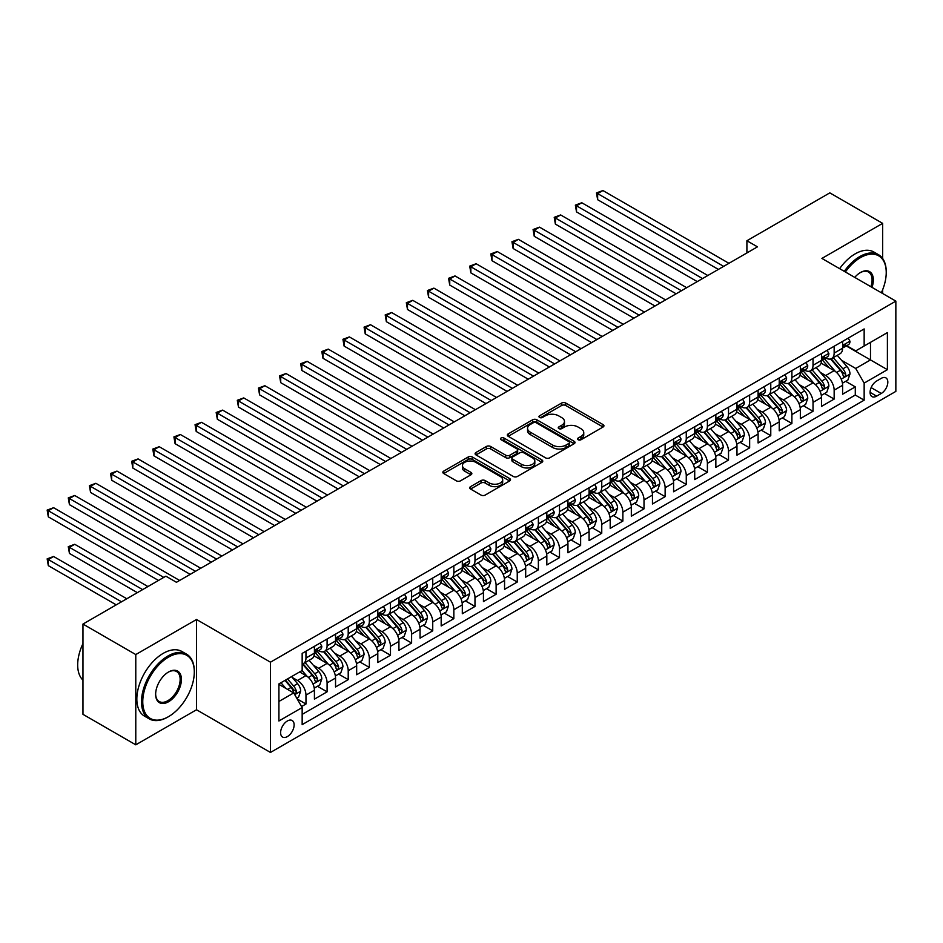 <?xml version="1.0" encoding="UTF-8"?>
<svg xmlns="http://www.w3.org/2000/svg" width="943" height="943" viewBox="0 0 943 943"><rect width="100%" height="100%" fill="white"/><g stroke="black" fill="none" stroke-linecap="round" stroke-linejoin="round"><path stroke-width="1.41" d="M578.153 439.733A2.051 1.191 0 0 0 581.053 439.733L603.084 427.002A2.935 1.697 0 0 0 603.944 425.812A2.935 1.697 0 0 0 603.084 424.609L565.753 403.062A2.935 1.697 0 0 0 561.615 403.062L539.573 415.78A2.051 1.191 0 0 0 538.972 416.617A2.051 1.191 0 0 0 539.573 417.454A2.051 1.191 0 0 0 542.484 417.454L545.325 415.816A9.383 5.422 0 0 1 558.598 415.816L561.71 417.608A9.383 5.422 0 0 1 564.468 421.438A9.383 5.422 0 0 1 561.71 425.269L558.857 426.92A2.051 1.191 0 0 0 558.256 427.757A2.051 1.191 0 0 0 558.857 428.594A2.051 1.191 0 0 0 561.769 428.594L564.621 426.943A9.383 5.422 0 0 1 577.894 426.943L581.006 428.747A9.383 5.422 0 0 1 583.752 432.578A9.383 5.422 0 0 1 581.006 436.409L578.153 438.047A2.051 1.191 0 0 0 577.552 438.896A2.051 1.191 0 0 0 578.153 439.733L578.153 438.047M287.367 736.589A9.56 5.517 120 0 0 293.615 728.173A9.56 5.517 120 0 0 292.153 720.511A9.56 5.517 120 0 0 287.367 720.982A9.56 5.517 120 0 0 281.12 729.41A9.56 5.517 120 0 0 282.594 737.061A9.56 5.517 120 0 0 287.367 736.589M470.569 486.635A2.935 1.697 0 0 0 469.708 487.826A2.935 1.697 0 0 0 470.569 489.028L481.036 495.075A2.935 1.697 0 0 0 485.185 495.075L509.656 480.942A2.935 1.697 0 0 0 510.517 479.751A2.935 1.697 0 0 0 509.656 478.549L472.337 457.001A2.935 1.697 0 0 0 468.188 457.001L443.717 471.123A2.935 1.697 0 0 0 442.856 472.325A2.935 1.697 0 0 0 443.717 473.527L456.365 480.824A2.935 1.697 0 0 0 460.514 480.824L470.981 474.777A2.935 1.697 0 0 0 471.842 473.586A2.935 1.697 0 0 0 470.981 472.384L464.71 468.765A7.85 4.526 0 0 1 462.412 465.559A7.85 4.526 0 0 1 467.256 461.375A7.85 4.526 0 0 1 475.802 462.353L500.379 476.545A7.85 4.526 0 0 1 502.678 479.751A7.85 4.526 0 0 1 497.833 483.936A7.85 4.526 0 0 1 489.287 482.946L485.185 480.588A2.935 1.697 0 0 0 481.036 480.588L470.569 486.635L470.569 489.028M196.521 619.492L135.78 654.56L82.96 624.066L82.96 714.334L135.78 744.829L196.521 709.761L270.464 752.455L270.464 662.186L196.521 619.492L196.521 709.761M882.648 258.512L882.648 223.361L821.907 258.429L895.85 301.123L270.464 662.186M882.648 223.361L829.828 192.867L746.903 240.748L746.903 252.948M82.96 624.066L165.885 576.185L176.447 582.291L757.465 246.842L746.903 240.748M545.537 457.838A2.935 1.697 0 0 0 549.686 457.838L574.157 443.705A2.935 1.697 0 0 0 575.018 442.515A2.935 1.697 0 0 0 574.157 441.312L536.826 419.765A2.935 1.697 0 0 0 532.677 419.765L508.206 433.886A2.935 1.697 0 0 0 507.346 435.088A2.935 1.697 0 0 0 508.206 436.291L545.537 457.838M501.876 440.169A2.051 1.191 0 0 1 503.963 440.464L503.963 438.024L541.907 459.936A2.935 1.697 0 0 1 542.767 461.127A2.935 1.697 0 0 1 541.907 462.329L517.436 476.451A2.935 1.697 0 0 1 513.287 476.451L475.956 454.903L475.956 452.51A2.935 1.697 0 0 0 475.107 453.713A2.935 1.697 0 0 0 475.956 454.903M475.956 452.51L486.435 446.463A2.935 1.697 0 0 1 490.584 446.463L505.719 455.198A2.935 1.697 0 0 0 509.868 455.198L516.811 451.19A2.935 1.697 0 0 0 517.672 450A2.935 1.697 0 0 0 516.811 448.797L501.051 439.697A2.051 1.191 0 0 1 500.45 438.86A2.051 1.191 0 0 1 501.723 437.764A2.051 1.191 0 0 1 503.963 438.024M301.583 706.555L305.968 704.02L297.198 698.963M292.212 677.416L297.517 680.481A11.953 6.896 60 0 1 305.968 695.121L314.42 690.241L314.42 699.14L327.091 691.832L317.485 686.28M313.335 665.216L318.64 668.281A11.953 6.896 60 0 1 327.091 682.921L335.543 678.041L335.543 686.952L348.215 679.632L338.608 674.08M334.459 653.028L339.763 656.08A11.953 6.896 60 0 1 348.215 670.721L356.666 665.841L356.666 674.752L369.35 667.432L359.731 661.88M355.594 640.827L360.898 643.892A11.953 6.896 60 0 1 369.35 658.52L377.801 653.64L377.801 662.552L390.473 655.232L380.866 649.68M376.717 628.627L382.021 631.692A11.953 6.896 60 0 1 390.473 646.332L398.924 641.452L398.924 650.352L411.608 643.032L401.989 637.48M397.852 616.427L403.156 619.492A11.953 6.896 60 0 1 411.608 634.132L420.059 629.252L420.059 638.152L432.731 630.832L423.112 625.292M418.975 604.227L424.279 607.292A11.953 6.896 60 0 1 432.731 621.932L441.183 617.052L441.183 625.952L453.854 618.643L444.247 613.091M440.098 592.039L445.402 595.092A11.953 6.896 60 0 1 453.854 609.732L462.306 604.852L462.306 613.763L474.989 606.443L465.37 600.891M461.233 579.839L466.537 582.904A11.953 6.896 60 0 1 474.989 597.532L483.441 592.652L483.441 601.563L496.112 594.243L486.505 588.691M482.356 567.639L487.661 570.704A11.953 6.896 60 0 1 496.112 585.332L504.564 580.464L504.564 589.363L517.247 582.043L507.629 576.491M503.491 555.439L508.796 558.504A11.953 6.896 60 0 1 517.247 573.144L525.687 568.264L525.687 577.163L538.37 569.843L528.752 564.291M524.614 543.239L529.919 546.303A11.953 6.896 60 0 1 538.37 560.944L546.822 556.064L546.822 564.963L559.494 557.643L549.887 552.103M545.738 531.039L551.042 534.103A11.953 6.896 60 0 1 559.494 548.743L567.945 543.863L567.945 552.775L580.629 545.455L571.01 539.903M566.873 518.85L572.177 521.903A11.953 6.896 60 0 1 580.629 536.543L589.08 531.663L589.08 540.575L601.752 533.255L592.133 527.703M587.996 506.65L593.3 509.715A11.953 6.896 60 0 1 601.752 524.343L610.204 519.463L610.204 528.375L622.875 521.055L613.268 515.503M609.119 494.45L614.423 497.515A11.953 6.896 60 0 1 622.875 512.155L631.327 507.275L631.327 516.175L644.01 508.855L634.391 503.303M630.254 482.25L635.558 485.315A11.953 6.896 60 0 1 644.01 499.955L652.462 495.075L652.462 503.975L665.133 496.655L655.526 491.103M651.377 470.05L656.682 473.115A11.953 6.896 60 0 1 665.133 487.755L673.585 482.875L673.585 491.774L686.268 484.466L676.65 478.914M672.512 457.85L677.817 460.915A11.953 6.896 60 0 1 686.268 475.555L694.72 470.675L694.72 479.586L707.391 472.266L697.773 466.714M693.635 445.662L698.94 448.715A11.953 6.896 60 0 1 707.391 463.355L715.843 458.475L715.843 467.386L728.515 460.066L718.908 454.514M714.759 433.462L720.063 436.526A11.953 6.896 60 0 1 728.515 451.155L736.966 446.287L736.966 455.186L749.65 447.866L740.031 442.314M735.894 421.262L741.198 424.326A11.953 6.896 60 0 1 749.65 438.966L758.101 434.086L758.101 442.986L770.773 435.666L761.166 430.114M757.017 409.062L762.321 412.126A11.953 6.896 60 0 1 770.773 426.766L779.224 421.886L779.224 430.786L791.896 423.466L782.289 417.926M778.152 396.862L783.456 399.926A11.953 6.896 60 0 1 791.896 414.566L800.348 409.686L800.348 418.586L813.031 411.278L803.412 405.726M799.275 384.673L804.579 387.726A11.953 6.896 60 0 1 813.031 402.366L821.483 397.486L821.483 406.398L834.154 399.078L834.154 390.166A11.953 6.896 -120 0 0 825.703 375.538L820.398 372.473M824.547 393.526L834.154 399.078M314.42 690.241A11.953 6.896 -120 0 0 305.968 675.601L299.626 671.946M335.543 678.041A11.953 6.896 -120 0 0 327.091 663.4L314.031 655.856M356.666 665.841A11.953 6.896 -120 0 0 348.215 651.212L335.154 643.668M377.801 653.64A11.953 6.896 -120 0 0 369.35 639.012L356.277 631.468M398.924 641.452A11.953 6.896 -120 0 0 390.473 626.812L377.412 619.268M420.059 629.252A11.953 6.896 -120 0 0 411.608 614.612L398.535 607.068M441.183 617.052A11.953 6.896 -120 0 0 432.731 602.412L419.67 594.868M462.306 604.852A11.953 6.896 -120 0 0 453.854 590.212L440.794 582.668M483.441 592.652A11.953 6.896 -120 0 0 474.989 578.024L461.917 570.48M504.564 580.464A11.953 6.896 -120 0 0 496.112 565.824L483.052 558.28M525.687 568.264A11.953 6.896 -120 0 0 517.247 553.624L504.175 546.08M546.822 556.064A11.953 6.896 -120 0 0 538.37 541.423L525.298 533.879M567.945 543.863A11.953 6.896 -120 0 0 559.494 529.223L546.433 521.679M589.08 531.663A11.953 6.896 -120 0 0 580.629 517.023L567.556 509.491M610.204 519.463A11.953 6.896 -120 0 0 601.752 504.835L588.691 497.291M631.327 507.275A11.953 6.896 -120 0 0 622.875 492.635L609.815 485.091M652.462 495.075A11.953 6.896 -120 0 0 644.01 480.435L630.938 472.891M673.585 482.875A11.953 6.896 -120 0 0 665.133 468.235L652.073 460.691M694.72 470.675A11.953 6.896 -120 0 0 686.268 456.035L673.196 448.491M715.843 458.475A11.953 6.896 -120 0 0 707.391 443.847L694.319 436.303M736.966 446.287A11.953 6.896 -120 0 0 728.515 431.646L715.454 424.102M758.101 434.086A11.953 6.896 -120 0 0 749.65 419.446L736.577 411.902M779.224 421.886A11.953 6.896 -120 0 0 770.773 407.246L757.712 399.702M800.348 409.686A11.953 6.896 -120 0 0 791.896 395.046L778.835 387.502M821.483 397.486A11.953 6.896 -120 0 0 813.031 382.846L799.959 375.302M881.269 378.343L876.625 381.019A9.265 5.352 120 0 0 870.578 389.188A9.265 5.352 120 0 0 871.992 396.602A9.265 5.352 120 0 0 876.625 396.143L881.269 393.467A9.265 5.352 120 0 0 887.328 385.298A9.265 5.352 120 0 0 885.901 377.884A9.265 5.352 120 0 0 881.269 378.343M270.464 752.455L895.85 391.392L895.85 301.123M278.916 701.462L293.709 692.928L302.161 707.556L302.161 724.637L864.153 400.174L864.153 383.094L855.702 368.454L841.533 360.273M302.161 707.556L278.916 720.982L278.916 683.899L302.161 670.485L302.161 653.405L864.153 328.93L864.153 346.01L887.398 332.596L887.398 369.68L864.153 383.094M318.534 650.658L318.64 650.717A11.953 6.896 60 0 0 324.616 651.307L333.068 646.426A11.953 6.896 -120 0 0 335.543 640.957L335.543 634.132M339.657 638.458L339.763 638.517A11.953 6.896 60 0 0 345.739 639.118L354.191 634.238A11.953 6.896 -120 0 0 356.666 628.757L356.666 621.932M360.78 626.258L360.898 626.317A11.953 6.896 60 0 0 366.874 626.918L375.326 622.038A11.953 6.896 -120 0 0 377.801 616.569L377.801 609.732M381.915 614.058L382.021 614.129A11.953 6.896 60 0 0 387.997 614.718L396.449 609.838A11.953 6.896 -120 0 0 398.924 604.369L398.924 597.532M403.038 601.858L403.156 601.929A11.953 6.896 60 0 0 409.132 602.518L417.584 597.638A11.953 6.896 -120 0 0 420.059 592.169L420.059 585.332M424.173 589.67L424.279 589.729A11.953 6.896 60 0 0 430.256 590.318L438.707 585.438A11.953 6.896 -120 0 0 441.183 579.969L441.183 573.144M445.296 577.47L445.402 577.529A11.953 6.896 60 0 0 451.379 578.118L459.83 573.238A11.953 6.896 -120 0 0 462.306 567.769L462.306 560.944M466.42 565.27L466.537 565.328A11.953 6.896 60 0 0 472.514 565.93L480.965 561.05A11.953 6.896 -120 0 0 483.441 555.568L483.441 548.743M487.555 553.069L487.661 553.14A11.953 6.896 60 0 0 493.637 553.73L502.089 548.85A11.953 6.896 -120 0 0 504.564 543.38L504.564 536.543M508.678 540.869L508.796 540.94A11.953 6.896 60 0 0 514.772 541.53L523.212 536.65A11.953 6.896 -120 0 0 525.687 531.18L525.687 524.343M529.813 528.669L529.919 528.74A11.953 6.896 60 0 0 535.895 529.329L544.347 524.449A11.953 6.896 -120 0 0 546.822 518.98L546.822 512.143M550.936 516.481L551.042 516.54A11.953 6.896 60 0 0 557.018 517.129L565.47 512.249A11.953 6.896 -120 0 0 567.945 506.78L567.945 499.955M572.059 504.281L572.177 504.34A11.953 6.896 60 0 0 578.153 504.929L586.605 500.061A11.953 6.896 -120 0 0 589.08 494.58L589.08 487.755M593.194 492.081L593.3 492.14A11.953 6.896 60 0 0 599.276 492.741L607.728 487.861A11.953 6.896 -120 0 0 610.204 482.392L610.204 475.555M614.317 479.881L614.423 479.952A11.953 6.896 60 0 0 620.4 480.541L628.851 475.661A11.953 6.896 -120 0 0 631.327 470.192L631.327 463.355M635.441 467.681L635.558 467.752A11.953 6.896 60 0 0 641.535 468.341L649.986 463.461A11.953 6.896 -120 0 0 652.462 457.992L652.462 451.155M656.576 455.493L656.682 455.552A11.953 6.896 60 0 0 662.658 456.141L671.11 451.261A11.953 6.896 -120 0 0 673.585 445.791L673.585 438.966M677.699 443.293L677.817 443.351A11.953 6.896 60 0 0 683.793 443.941L692.245 439.061A11.953 6.896 -120 0 0 694.72 433.591L694.72 426.766M698.834 431.092L698.94 431.151A11.953 6.896 60 0 0 704.916 431.753L713.368 426.873A11.953 6.896 -120 0 0 715.843 421.391L715.843 414.566M719.957 418.892L720.063 418.951A11.953 6.896 60 0 0 726.039 419.552L734.491 414.672A11.953 6.896 -120 0 0 736.966 409.203L736.966 402.366M741.08 406.692L741.198 406.763A11.953 6.896 60 0 0 747.174 407.352L755.626 402.472A11.953 6.896 -120 0 0 758.101 397.003L758.101 390.166M762.215 394.492L762.321 394.563A11.953 6.896 60 0 0 768.297 395.152L776.749 390.272A11.953 6.896 -120 0 0 779.224 384.803L779.224 377.966M783.338 382.304L783.456 382.363A11.953 6.896 60 0 0 789.421 382.952L797.872 378.072A11.953 6.896 -120 0 0 800.348 372.603L800.348 365.778M804.473 370.104L804.579 370.163A11.953 6.896 60 0 0 810.556 370.752L819.007 365.872A11.953 6.896 -120 0 0 821.483 360.403L821.483 353.578M302.161 714.393L855.289 395.046L855.289 386.878L842.606 394.198L842.606 385.286A11.953 6.896 -120 0 0 834.154 370.658L821.094 363.114M825.596 357.904L825.703 357.963A11.953 6.896 -120 0 0 831.679 358.564A11.953 6.896 -120 0 0 834.154 353.083L834.154 346.258M831.679 358.564L840.13 353.684A11.953 6.896 -120 0 0 842.606 348.203L842.606 341.378M305.968 651.2L305.968 658.037A11.953 6.896 60 0 1 303.493 663.507A11.953 6.896 60 0 1 302.161 663.99M303.493 663.507L311.944 658.627A11.953 6.896 -120 0 0 314.42 653.157L314.42 646.332M327.091 639.012L327.091 645.837A11.953 6.896 60 0 1 324.616 651.307M348.215 626.812L348.215 633.637A11.953 6.896 60 0 1 345.739 639.118M369.35 614.612L369.35 621.449A11.953 6.896 60 0 1 366.874 626.918M390.473 602.412L390.473 609.249A11.953 6.896 60 0 1 387.997 614.718M411.608 590.212L411.608 597.049A11.953 6.896 60 0 1 409.132 602.518M432.731 578.024L432.731 584.849A11.953 6.896 60 0 1 430.256 590.318M453.854 565.824L453.854 572.649A11.953 6.896 60 0 1 451.379 578.118M474.989 553.624L474.989 560.448A11.953 6.896 60 0 1 472.514 565.93M496.112 541.423L496.112 548.26A11.953 6.896 60 0 1 493.637 553.73M517.247 529.223L517.247 536.06A11.953 6.896 60 0 1 514.772 541.53M538.37 517.023L538.37 523.86A11.953 6.896 60 0 1 535.895 529.329M559.494 504.835L559.494 511.66A11.953 6.896 60 0 1 557.018 517.129M580.629 492.635L580.629 499.46A11.953 6.896 60 0 1 578.153 504.929M601.752 480.435L601.752 487.26A11.953 6.896 60 0 1 599.276 492.741M622.875 468.235L622.875 475.072A11.953 6.896 60 0 1 620.4 480.541M644.01 456.035L644.01 462.872A11.953 6.896 60 0 1 641.535 468.341M665.133 443.835L665.133 450.671A11.953 6.896 60 0 1 662.658 456.141M686.268 431.646L686.268 438.471A11.953 6.896 60 0 1 683.793 443.941M707.391 419.446L707.391 426.271A11.953 6.896 60 0 1 704.916 431.753M728.515 407.246L728.515 414.083A11.953 6.896 60 0 1 726.039 419.552M749.65 395.046L749.65 401.883A11.953 6.896 60 0 1 747.174 407.352M770.773 382.846L770.773 389.683A11.953 6.896 60 0 1 768.297 395.152M791.896 370.658L791.896 377.483A11.953 6.896 60 0 1 789.421 382.952M813.031 358.458L813.031 365.283A11.953 6.896 60 0 1 810.556 370.752M813.031 402.366L813.031 411.278M791.896 414.566L791.896 423.466M770.773 426.766L770.773 435.666M749.65 438.966L749.65 447.866M728.515 451.155L728.515 460.066M707.391 463.355L707.391 472.266M686.268 475.555L686.268 484.466M665.133 487.755L665.133 496.655M644.01 499.955L644.01 508.855M622.875 512.155L622.875 521.055M601.752 524.343L601.752 533.255M580.629 536.543L580.629 545.455M559.494 548.743L559.494 557.643M538.37 560.944L538.37 569.843M517.247 573.144L517.247 582.043M496.112 585.332L496.112 594.243M474.989 597.532L474.989 606.443M453.854 609.732L453.854 618.643M432.731 621.932L432.731 630.832M411.608 634.132L411.608 643.032M390.473 646.332L390.473 655.232M369.35 658.52L369.35 667.432M348.215 670.721L348.215 679.632M327.091 682.921L327.091 691.832M305.968 695.121L305.968 704.02M293.709 692.928L278.916 684.382M855.702 368.454L870.495 359.92L870.495 342.356L887.398 332.596M846.295 345.951L887.398 369.68M846.72 345.704L855.702 350.89L864.153 346.01M882.648 293.497L882.648 289.749M135.78 654.56L135.78 744.829M845.671 381.326L855.289 386.878M855.289 395.046L864.153 400.174M578.967 440.016L581.006 438.849A9.383 5.422 0 0 0 583.752 435.018L583.752 432.578M564.468 421.438L564.468 423.879A9.383 5.422 0 0 1 561.71 427.709L559.682 428.888M603.048 427.026L565.753 405.502A2.935 1.697 0 0 0 561.615 405.502L540.398 417.749M574.122 443.729L536.826 422.205A2.935 1.697 0 0 0 532.677 422.205L508.253 436.314M568.971 443.351A2.051 1.191 0 0 0 569.572 442.515A2.051 1.191 0 0 0 568.971 441.678L536.202 422.759A2.051 1.191 0 0 0 533.302 422.759L530.296 424.491A9.383 5.422 0 0 0 527.55 428.322A9.383 5.422 0 0 0 530.296 432.153L552.692 445.084A9.383 5.422 0 0 0 565.965 445.084L568.971 443.351L568.971 445.791A2.051 1.191 0 0 0 569.572 444.955L569.572 442.515M527.55 428.322L527.55 430.762A9.383 5.422 0 0 0 530.296 434.593L530.296 432.153M568.971 445.791L565.965 447.524A9.383 5.422 0 0 1 552.692 447.524L530.296 434.593M476.003 454.927L486.435 448.903L486.435 446.463M517.672 450L517.672 452.44A2.935 1.697 0 0 1 516.811 453.63L509.868 457.638A2.935 1.697 0 0 1 505.719 457.638L490.584 448.903A2.935 1.697 0 0 0 486.435 448.903M503.963 440.464L541.871 462.353M521.432 464.274A7.85 4.526 0 0 0 529.978 465.253A7.85 4.526 0 0 0 534.822 461.068A7.85 4.526 0 0 0 532.524 457.862L523.872 452.864A2.935 1.697 0 0 0 519.723 452.864L512.768 456.884A2.935 1.697 0 0 0 511.908 458.074A2.935 1.697 0 0 0 512.768 459.276L521.432 464.274L521.432 466.714A7.85 4.526 0 0 0 529.978 467.693A7.85 4.526 0 0 0 534.822 463.508L534.822 461.068M511.908 458.074L511.908 460.514A2.935 1.697 0 0 0 512.768 461.716L512.768 459.276M521.432 466.714L512.768 461.716M502.678 479.751L502.678 482.191A7.85 4.526 0 0 1 497.833 486.376A7.85 4.526 0 0 1 489.287 485.386L485.185 483.028A2.935 1.697 0 0 0 481.036 483.028L470.604 489.052M462.412 465.559L462.412 467.999A7.85 4.526 0 0 0 464.71 471.205L464.71 468.765M470.981 472.384L470.981 474.777L464.71 471.205M509.621 480.965L472.337 459.441A2.935 1.697 0 0 0 468.188 459.441L443.752 473.539M842.429 383.2L847.887 380.041L849.997 373.947A7.921 4.574 -120 0 0 846.92 366.509L837.266 355.334M835.333 371.424L824.3 358.646M829.05 367.711L822.65 360.297A18.978 10.951 -120 0 0 822.06 359.637M597.638 248.492L676.119 293.803L555.38 224.092L555.38 217.998L560.661 214.945L686.681 287.709M830.606 358.988L840.366 370.293A7.921 4.574 60 0 1 843.195 375.75C844.386 377.341 845.223 376.846 845.73 374.288A7.921 4.574 -120 0 0 842.901 368.831L833.247 357.656M831.184 358.8L841.675 370.953A4.031 2.334 60 0 1 842.688 372.532L845.73 374.288M843.195 375.75L843.773 376.681M848.205 338.148L849.997 341.26A7.921 4.574 60 0 1 848.358 344.761L844.35 347.071A7.921 4.574 -120 0 0 845.73 345.256L845.565 344.549M723.658 266.362L597.638 193.598L602.919 190.545L728.939 263.309M842.877 347.448L842.901 347.448A7.921 4.574 -120 0 0 844.35 347.071M844.704 344.666L845.73 345.256C845.234 344.065 844.386 344.549 843.195 346.718A7.921 4.574 60 0 1 842.606 347.837M718.377 269.415L597.638 199.704L597.638 193.598L596.471 192.926L602.919 190.545M597.638 199.704L596.471 192.926M881.363 292.754A36.447 21.041 120 0 0 886.231 272.515A36.447 21.041 120 0 0 860.464 257.639A36.447 21.041 120 0 0 845.376 271.985M844.28 271.348A37.355 21.559 -60 0 1 859.827 256.543A37.355 21.559 -60 0 1 878.499 254.693A37.355 21.559 -60 0 1 886.231 271.784A37.355 21.559 -60 0 1 886.231 272.162M854.723 277.383A18.223 10.526 -60 0 1 860.464 272.515L860.464 272.515A18.223 10.526 -60 0 1 872.004 287.356M839.635 268.672A37.355 21.559 -60 0 1 855.183 253.856A37.355 21.559 -60 0 1 873.855 252.005L878.499 254.693M870.896 286.719A17.328 10.008 120 0 0 868.491 272.032A17.328 10.008 120 0 0 860.146 272.716M167.889 717.01L168.526 716.645A36.447 21.041 120 0 0 194.305 672.005A36.447 21.041 120 0 0 168.526 657.118A36.447 21.041 120 0 0 142.758 701.769A36.447 21.041 120 0 0 168.526 716.645L167.889 717.01A37.355 21.559 -60 0 1 149.218 718.861A37.355 21.559 -60 0 1 143.501 688.932A37.355 21.559 -60 0 1 167.889 656.022A37.355 21.559 -60 0 1 186.573 654.171A37.355 21.559 -60 0 1 194.305 671.275A37.355 21.559 -60 0 1 194.305 671.64M168.526 701.769A18.223 10.526 -60 0 1 155.642 694.331A18.223 10.526 -60 0 1 168.526 672.005L168.526 672.005A18.223 10.526 -60 0 1 181.421 679.443A18.223 10.526 -60 0 1 168.526 701.769M155.642 693.954A17.328 10.008 120 0 0 159.226 701.533A17.328 10.008 120 0 0 167.889 700.673A17.328 10.008 120 0 0 179.217 685.396A17.328 10.008 120 0 0 176.565 671.51A17.328 10.008 120 0 0 168.208 672.194M149.218 718.861L144.574 716.185A37.355 21.559 -60 0 1 138.845 686.256A37.355 21.559 -60 0 1 163.245 653.346A37.355 21.559 -60 0 1 181.916 651.495L186.573 654.171M82.96 680.174A37.355 21.559 -60 0 1 82.96 643.586M821.306 395.4L826.763 392.241L828.873 386.147A7.921 4.574 -120 0 0 825.785 378.709L816.143 367.534M814.198 383.624L803.165 370.847M807.927 379.899L801.526 372.485A18.978 10.951 -120 0 0 800.937 371.825M576.503 260.692L654.996 306.004L534.245 236.292L534.245 230.198L539.526 227.145L665.558 299.909M809.483 371.188L819.243 382.493A7.921 4.574 60 0 1 822.06 387.95C823.251 389.542 824.099 389.046 824.595 386.477A7.921 4.574 -120 0 0 821.777 381.031L812.123 369.856M810.049 371L820.54 383.153A4.031 2.334 60 0 1 821.565 384.732L824.595 386.477M822.06 387.95L822.638 388.881M800.171 407.588L805.64 404.441L807.75 398.347A7.921 4.574 -120 0 0 804.662 390.909L795.008 379.734M793.075 395.824L782.042 383.047M786.792 392.099L780.391 384.685A18.978 10.951 -120 0 0 779.802 384.025M555.38 272.892L633.861 318.204L513.122 248.492L513.122 242.386L518.402 239.345L644.434 312.098M788.348 383.388L798.108 394.693A7.921 4.574 60 0 1 800.937 400.138C802.128 401.742 802.976 401.246 803.471 398.677A7.921 4.574 -120 0 0 800.654 393.231L791 382.045M788.926 383.2L799.416 395.353A4.031 2.334 60 0 1 800.43 396.92L803.471 398.677M800.937 400.138L801.515 401.081M779.048 419.788L784.505 416.641L786.615 410.535A7.921 4.574 -120 0 0 783.539 403.109L773.885 391.934M771.952 408.024L760.918 395.247M765.669 404.299L759.268 396.885A18.978 10.951 -120 0 0 758.679 396.225M534.245 285.081L612.738 330.404L491.998 260.692L491.998 254.586L497.279 251.545L623.299 324.298M767.225 395.577L776.985 406.893A7.921 4.574 60 0 1 779.814 412.339C781.004 413.93 781.841 413.447 782.348 410.877A7.921 4.574 -120 0 0 779.519 405.419L769.865 394.245M767.791 395.4L778.293 407.541A4.031 2.334 60 0 1 779.307 409.121L782.348 410.877M779.814 412.339L780.38 413.282M757.924 431.988L763.382 428.841L765.492 422.735A7.921 4.574 -120 0 0 762.404 415.309L752.75 404.123M750.817 420.213L739.784 407.447M744.546 416.5L738.133 409.085A18.978 10.951 -120 0 0 737.556 408.425M513.122 297.281L591.615 342.592L470.863 272.881L470.863 266.786L476.144 263.734L602.176 336.498M746.09 407.777L755.862 419.081A7.921 4.574 60 0 1 758.679 424.539C759.869 426.13 760.718 425.647 761.213 423.077A7.921 4.574 -120 0 0 758.396 417.619L748.742 406.445M746.667 407.6L757.158 419.741A4.031 2.334 60 0 1 758.172 421.321L761.213 423.077M758.679 424.539L759.256 425.482M827.082 350.348L828.873 353.448A7.921 4.574 60 0 1 827.235 356.961L823.215 359.271A7.921 4.574 -120 0 0 824.595 357.456L824.43 356.749M702.535 278.562L576.503 205.798L581.784 202.745L707.816 275.509M821.742 359.648L821.777 359.648A7.921 4.574 -120 0 0 823.215 359.271M823.581 356.855L824.595 357.456C824.099 356.254 823.251 356.749 822.06 358.918A7.921 4.574 60 0 1 821.483 360.037M697.254 281.603L576.503 211.892L576.503 205.798L575.348 205.126L581.784 202.745M576.503 211.892L575.348 205.126M805.947 362.536L807.75 365.648A7.921 4.574 60 0 1 806.112 369.149L802.092 371.471A7.921 4.574 -120 0 0 803.471 369.644L803.306 368.949M681.4 290.75L554.213 217.326L560.661 214.945M800.619 371.848L800.654 371.848A7.921 4.574 -120 0 0 802.092 371.471M802.446 369.055L803.471 369.644C802.976 368.454 802.128 368.949 800.937 371.118A7.921 4.574 60 0 1 800.348 372.237M555.38 224.092L554.213 217.326M784.824 374.736L786.615 377.848A7.921 4.574 60 0 1 784.977 381.349L780.969 383.671A7.921 4.574 -120 0 0 782.348 381.844L782.183 381.149M660.277 302.951L533.09 229.526L539.526 227.145M779.484 384.037L779.519 384.037A7.921 4.574 -120 0 0 780.969 383.671M781.323 381.255L782.348 381.844C781.841 380.654 781.004 381.137 779.814 383.306A7.921 4.574 60 0 1 779.224 384.438M534.245 236.292L533.09 229.526M763.7 386.936L765.492 390.048A7.921 4.574 60 0 1 763.854 393.549L759.834 395.871A7.921 4.574 -120 0 0 761.213 394.044L761.048 393.337M639.154 315.151L511.955 241.714L518.402 239.345M758.361 396.237L758.396 396.237A7.921 4.574 -120 0 0 759.834 395.871M760.199 393.455L761.213 394.044C760.718 392.854 759.869 393.337 758.679 395.506A7.921 4.574 60 0 1 758.101 396.638M513.122 248.492L511.955 241.714M736.789 444.188L742.247 441.041L744.369 434.935A7.921 4.574 -120 0 0 741.281 427.497L731.627 416.323M729.693 432.413L718.66 419.647M723.411 428.7L717.01 421.285A18.978 10.951 -120 0 0 716.421 420.625M491.998 309.481L570.48 354.792L449.74 285.081L449.74 278.987L455.021 275.934L581.041 348.698M724.967 419.977L734.727 431.281A7.921 4.574 60 0 1 737.556 436.739C738.746 438.33 739.583 437.847 740.09 435.277A7.921 4.574 -120 0 0 737.261 429.819L727.607 418.645M725.544 419.788L736.035 431.941A4.031 2.334 60 0 1 737.049 433.521L740.09 435.277M737.556 436.739L738.133 437.682M742.565 399.137L744.369 402.248A7.921 4.574 60 0 1 742.719 405.749L738.711 408.071A7.921 4.574 -120 0 0 740.09 406.244L739.925 405.537M618.019 327.351L490.831 253.915L497.279 251.545M737.237 408.437L737.261 408.437A7.921 4.574 -120 0 0 738.711 408.071M739.064 405.655L740.09 406.244C739.595 405.054 738.746 405.537 737.556 407.706A7.921 4.574 60 0 1 736.966 408.838M491.998 260.692L490.831 253.915M715.666 456.388L721.124 453.229L723.234 447.135A7.921 4.574 -120 0 0 720.157 439.697L710.503 428.523M708.57 444.613L697.537 431.835M702.287 440.9L695.887 433.485A18.978 10.951 -120 0 0 695.297 432.825M470.863 321.681L549.356 366.992L428.605 297.281L428.605 291.187L433.898 288.134L559.918 360.898M703.843 432.177L713.603 443.481A7.921 4.574 60 0 1 716.421 448.939C717.611 450.53 718.46 450.035 718.967 447.477A7.921 4.574 -120 0 0 716.138 442.019L706.484 430.845M704.409 431.988L714.9 444.141A4.031 2.334 60 0 1 715.926 445.721L718.967 447.477M716.421 448.939L716.998 449.87M721.442 411.337L723.234 414.449A7.921 4.574 60 0 1 721.595 417.949L717.588 420.26A7.921 4.574 -120 0 0 718.967 418.444L718.79 417.737M596.895 339.551L469.708 266.115L476.144 263.734M716.102 420.637L716.138 420.637A7.921 4.574 -120 0 0 717.588 420.26M717.941 417.855L718.967 418.444C718.46 417.242 717.623 417.737 716.421 419.906A7.921 4.574 60 0 1 715.843 421.026M470.863 272.881L469.708 266.115M694.531 468.588L700.001 465.429L702.111 459.335A7.921 4.574 -120 0 0 699.022 451.897L689.368 440.723M687.435 456.813L676.402 444.035M681.164 453.088L674.752 445.674A18.978 10.951 -120 0 0 674.162 445.013M449.74 333.881L528.221 379.192M682.708 444.377L692.48 455.681A7.921 4.574 60 0 1 695.297 461.139C696.488 462.73 697.337 462.235 697.832 459.665A7.921 4.574 -120 0 0 695.015 454.22L685.361 443.033M683.286 444.188L693.777 456.341A4.031 2.334 60 0 1 694.791 457.909L697.832 459.665M695.297 461.139L695.875 462.07M700.307 423.537L702.111 426.637A7.921 4.574 60 0 1 700.472 430.149L696.453 432.46A7.921 4.574 -120 0 0 697.832 430.633L697.667 429.937M575.76 351.751L448.573 278.315L455.021 275.934M694.979 432.837L695.015 432.837A7.921 4.574 -120 0 0 696.453 432.46M696.806 430.043L697.832 430.633C697.337 429.442 696.488 429.937 695.297 432.106A7.921 4.574 60 0 1 694.72 433.226M449.74 285.081L448.573 278.315M673.408 480.777L678.866 477.629L680.976 471.535A7.921 4.574 -120 0 0 677.899 464.097L668.245 452.923M666.312 469.013L655.279 456.235M660.029 465.288L653.629 457.874A18.978 10.951 -120 0 0 653.039 457.214M428.605 346.069L507.098 391.392L386.359 321.681L386.359 315.575L391.64 312.534L517.66 385.286M661.585 456.577L671.345 467.881A7.921 4.574 60 0 1 674.174 473.327C675.365 474.918 676.202 474.435 676.709 471.865A7.921 4.574 -120 0 0 673.88 466.408L664.226 455.233M662.163 456.388L672.654 468.53A4.031 2.334 60 0 1 673.667 470.109L676.709 471.865M674.174 473.327L674.752 474.27M679.184 435.725L680.976 438.837A7.921 4.574 60 0 1 679.337 442.338L675.329 444.66A7.921 4.574 -120 0 0 676.709 442.833L676.544 442.137M554.637 363.939L427.45 290.515L433.898 288.134M673.856 445.025L673.88 445.025A7.921 4.574 -120 0 0 675.329 444.66M675.683 442.243L676.709 442.833C676.214 441.642 675.365 442.126 674.174 444.294A7.921 4.574 60 0 1 673.585 445.426M428.605 297.281L427.45 290.515M652.285 492.977L657.742 489.83L659.852 483.724A7.921 4.574 -120 0 0 656.764 476.298L647.11 465.123M645.177 481.213L634.144 468.435M638.906 477.488L632.505 470.074A18.978 10.951 -120 0 0 631.916 469.414M407.482 358.269L485.975 403.592L365.224 333.881L365.224 327.775L370.505 324.722L496.537 397.486M640.45 468.765L650.222 480.07A7.921 4.574 60 0 1 653.039 485.527C654.23 487.118 655.079 486.635 655.574 484.065A7.921 4.574 -120 0 0 652.756 478.608L643.102 467.433M641.028 468.588L651.519 480.73A4.031 2.334 60 0 1 652.532 482.309L655.574 484.065M653.039 485.527L653.617 486.47M658.061 447.925L659.852 451.037A7.921 4.574 60 0 1 658.214 454.538L654.194 456.86A7.921 4.574 -120 0 0 655.574 455.033L655.409 454.337M533.514 376.139L407.482 303.387L412.763 300.334L538.795 373.098M652.721 457.225L652.756 457.225A7.921 4.574 -120 0 0 654.194 456.86M654.56 454.443L655.574 455.033C655.079 453.842 654.23 454.326 653.039 456.495A7.921 4.574 60 0 1 652.462 457.626M528.233 379.192L407.482 309.481L407.482 303.387L406.327 302.715L412.763 300.334M407.482 309.481L406.327 302.715M631.15 505.177L636.608 502.03L638.729 495.924A7.921 4.574 -120 0 0 635.641 488.486L625.987 477.311M624.054 493.401L613.021 480.635M617.771 489.688L611.37 482.274A18.978 10.951 -120 0 0 610.781 481.614M386.359 370.469L464.84 415.78L344.101 346.069L344.101 339.975L349.381 336.922L475.413 409.686M619.327 480.965L629.087 492.27A7.921 4.574 60 0 1 631.916 497.727C633.107 499.319 633.955 498.835 634.45 496.266A7.921 4.574 -120 0 0 631.621 490.808L621.979 479.633M619.905 480.789L630.395 492.93A4.031 2.334 60 0 1 631.409 494.509L634.45 496.266M631.916 497.727L632.494 498.67M636.926 460.125L638.729 463.237A7.921 4.574 60 0 1 637.091 466.738L633.071 469.06A7.921 4.574 -120 0 0 634.45 467.233L634.285 466.526M512.379 388.339L385.192 314.903L391.64 312.534M631.598 469.425L631.621 469.425A7.921 4.574 -120 0 0 633.071 469.06M633.425 466.644L634.45 467.233C633.955 466.042 633.107 466.526 631.916 468.695A7.921 4.574 60 0 1 631.327 469.826M386.359 321.681L385.192 314.903M610.027 517.377L615.484 514.218L617.594 508.124A7.921 4.574 -120 0 0 614.518 500.686L604.864 489.511M602.931 505.601L591.898 492.835M596.648 501.888L590.247 494.474A18.978 10.951 -120 0 0 589.658 493.814M365.224 382.669L443.717 427.981L322.977 358.269L322.977 352.175L328.258 349.122L454.278 421.886M598.204 493.165L607.964 504.47A7.921 4.574 60 0 1 610.793 509.927C611.972 511.519 612.82 511.035 613.327 508.466A7.921 4.574 -120 0 0 610.498 503.008L600.844 491.833M598.77 492.977L609.261 505.13A4.031 2.334 60 0 1 610.286 506.709L613.327 508.466M610.793 509.927L611.359 510.858M615.803 472.325L617.594 475.437A7.921 4.574 60 0 1 615.956 478.938L611.948 481.248A7.921 4.574 -120 0 0 613.327 479.433L613.15 478.726M491.256 400.539L364.069 327.103L370.505 324.722M610.463 481.625L610.498 481.625A7.921 4.574 -120 0 0 611.948 481.248M612.302 478.844L613.327 479.433C612.82 478.242 611.983 478.726 610.793 480.895A7.921 4.574 60 0 1 610.204 482.026M365.224 333.881L364.069 327.103M588.904 529.577L594.361 526.418L596.471 520.324A7.921 4.574 -120 0 0 593.383 512.886L583.729 501.711M581.796 517.801L570.763 505.024M575.525 514.076L569.112 506.674A18.978 10.951 -120 0 0 568.535 506.002M344.101 394.869L422.594 440.181L301.843 370.469L301.843 364.375L307.123 361.322L433.155 434.086M577.069 505.365L586.841 516.67A7.921 4.574 60 0 1 589.658 522.127C590.848 523.719 591.697 523.224 592.192 520.654A7.921 4.574 -120 0 0 589.375 515.208L579.721 504.034M577.646 505.177L588.137 517.33A4.031 2.334 60 0 1 589.151 518.909L592.192 520.654M589.658 522.127L590.235 523.059M594.679 484.525L596.471 487.625A7.921 4.574 60 0 1 594.833 491.138L590.813 493.448A7.921 4.574 -120 0 0 592.192 491.633L592.027 490.926M470.121 412.739L342.934 339.303L349.381 336.922M589.34 493.826L589.375 493.826A7.921 4.574 -120 0 0 590.813 493.448M591.167 491.032L592.192 491.633C591.697 490.431 590.848 490.926 589.658 493.095A7.921 4.574 60 0 1 589.08 494.215M344.101 346.069L342.934 339.303M567.769 541.777L573.226 538.618L575.336 532.524A7.921 4.574 -120 0 0 572.26 525.086L562.606 513.911M560.672 530.001L549.639 517.224M554.39 526.277L547.989 518.862A18.978 10.951 -120 0 0 547.4 518.202M322.977 407.07L401.459 452.381L280.719 382.669L280.719 376.563L286 373.522L412.02 446.275M555.946 517.566L565.706 528.87A7.921 4.574 60 0 1 568.535 534.316C569.725 535.919 570.562 535.424 571.069 532.854A7.921 4.574 -120 0 0 568.24 527.408L558.586 516.222M556.523 517.377L567.014 529.53A4.031 2.334 60 0 1 568.028 531.098L571.069 532.854M568.535 534.316L569.112 535.259M573.544 496.713L575.336 499.825A7.921 4.574 60 0 1 573.698 503.338L569.69 505.648A7.921 4.574 -120 0 0 571.069 503.821L570.904 503.126M448.998 424.939L321.811 351.503L328.258 349.122M568.216 506.026L568.24 506.026A7.921 4.574 -120 0 0 569.69 505.648M570.043 503.232L571.069 503.821C570.574 502.631 569.725 503.126 568.535 505.295A7.921 4.574 60 0 1 567.945 506.415M322.977 358.269L321.811 351.503M546.645 553.965L552.103 550.818L554.213 544.712A7.921 4.574 -120 0 0 551.136 537.286L541.482 526.111M539.537 542.201L528.516 529.424M533.266 538.477L526.866 531.062A18.978 10.951 -120 0 0 526.277 530.402M301.843 419.258L380.335 464.581L259.584 394.869L259.584 388.764L264.877 385.722L390.897 458.475M534.822 529.766L544.582 541.07A7.921 4.574 60 0 1 547.4 546.516C548.59 548.107 549.439 547.624 549.934 545.054A7.921 4.574 -120 0 0 547.117 539.596L537.463 528.422M535.388 529.577L545.879 541.718A4.031 2.334 60 0 1 546.905 543.298L549.934 545.054M547.4 546.516L547.977 547.459M552.421 508.914L554.213 512.025A7.921 4.574 60 0 1 552.574 515.526L548.567 517.848A7.921 4.574 -120 0 0 549.934 516.021L549.769 515.326M427.874 437.128L300.687 363.703L307.123 361.322M547.081 518.214L547.117 518.214A7.921 4.574 -120 0 0 548.567 517.848M548.92 515.432L549.934 516.021C549.439 514.831 548.602 515.314 547.4 517.483A7.921 4.574 60 0 1 546.822 518.615M301.843 370.469L300.687 363.703M525.51 566.165L530.98 563.018L533.09 556.912A7.921 4.574 -120 0 0 530.001 549.486L520.347 538.3M518.414 554.39L507.381 541.624M512.132 550.677L505.731 543.262A18.978 10.951 -120 0 0 505.142 542.602M280.719 431.458L359.2 476.781L238.461 407.07L238.461 400.964L243.742 397.911L369.774 470.675M513.687 541.954L523.459 553.258A7.921 4.574 60 0 1 526.277 558.716C527.467 560.307 528.316 559.824 528.811 557.254A7.921 4.574 -120 0 0 525.994 551.796L516.34 540.622M514.265 541.777L524.756 553.918A4.031 2.334 60 0 1 525.77 555.498L528.811 557.254M526.277 558.716L526.854 559.659M531.286 521.114L533.09 524.225A7.921 4.574 60 0 1 531.451 527.726L527.432 530.049A7.921 4.574 -120 0 0 528.811 528.221L528.646 527.514M406.739 449.328L279.552 375.903L286 373.522M525.958 530.414L525.994 530.414A7.921 4.574 -120 0 0 527.432 530.049M527.785 527.632L528.811 528.221C528.316 527.031 527.467 527.514 526.277 529.683A7.921 4.574 60 0 1 525.687 530.815M280.719 382.669L279.552 375.903M504.387 578.365L509.845 575.218L511.955 569.112A7.921 4.574 -120 0 0 508.878 561.674L499.224 550.5M497.291 566.59L486.258 553.824M491.008 562.877L484.608 555.462A18.978 10.951 -120 0 0 484.018 554.802M259.584 443.658L338.077 488.969L217.338 419.258L217.338 413.164L222.619 410.111L348.639 482.875M492.564 554.154L502.324 565.458A7.921 4.574 60 0 1 505.153 570.916C506.344 572.507 507.181 572.024 507.688 569.454A7.921 4.574 -120 0 0 504.859 563.997L495.205 552.822M493.142 553.977L503.633 566.118A4.031 2.334 60 0 1 504.646 567.698L507.688 569.454M505.153 570.916L505.719 571.859M510.163 533.314L511.955 536.426A7.921 4.574 60 0 1 510.316 539.926L506.308 542.249A7.921 4.574 -120 0 0 507.688 540.422L507.523 539.714M385.616 461.528L258.429 388.092L264.877 385.722M504.835 542.614L504.859 542.614A7.921 4.574 -120 0 0 506.308 542.249M506.662 539.832L507.688 540.422C507.181 539.231 506.344 539.714 505.153 541.883A7.921 4.574 60 0 1 504.564 543.015M259.584 394.869L258.429 388.092M483.264 590.566L488.722 587.406L490.831 581.312A7.921 4.574 -120 0 0 487.743 573.874L478.089 562.7M476.156 578.79L465.123 566.012M469.885 575.077L463.473 567.662A18.978 10.951 -120 0 0 462.895 567.002M238.461 455.858L316.954 501.169L196.203 431.458L196.203 425.364L201.484 422.311L327.516 495.075M471.429 566.354L481.201 577.658A7.921 4.574 60 0 1 484.018 583.116C485.209 584.707 486.058 584.212 486.553 581.654A7.921 4.574 -120 0 0 483.735 576.197L474.081 565.022M472.007 566.165L482.498 578.318A4.031 2.334 60 0 1 483.511 579.898L486.553 581.654M484.018 583.116L484.596 584.047M489.04 545.514L490.831 548.626A7.921 4.574 60 0 1 489.193 552.126L485.173 554.437A7.921 4.574 -120 0 0 486.553 552.622L486.388 551.914M364.493 473.728L237.294 400.292L243.742 397.911M483.7 554.814L483.735 554.814A7.921 4.574 -120 0 0 485.173 554.437M485.539 552.032L486.553 552.622C486.058 551.419 485.209 551.914 484.018 554.083A7.921 4.574 60 0 1 483.441 555.203M238.461 407.07L237.294 400.292M462.129 602.766L467.587 599.607L469.708 593.512A7.921 4.574 -120 0 0 466.62 586.074L456.966 574.9M455.033 590.99L444 578.212M448.75 587.265L442.35 579.851A18.978 10.951 -120 0 0 441.76 579.191M217.338 468.058L295.819 513.369L175.08 443.658L175.08 437.564L180.361 434.511L306.392 507.275M450.306 578.554L460.066 589.858A7.921 4.574 60 0 1 462.895 595.316C464.086 596.907 464.923 596.412 465.429 593.842A7.921 4.574 -120 0 0 462.6 588.397L452.958 577.222M450.884 578.365L461.375 590.518A4.031 2.334 60 0 1 462.388 592.098L465.429 593.842M462.895 595.316L463.473 596.247M467.905 557.714L469.708 560.814A7.921 4.574 60 0 1 468.07 564.327L464.05 566.637A7.921 4.574 -120 0 0 465.429 564.822L465.264 564.114M343.358 485.928L216.171 412.492L222.619 410.111M462.577 567.014L462.6 567.014A7.921 4.574 -120 0 0 464.05 566.637M464.404 564.22L465.429 564.822C464.934 563.619 464.086 564.114 462.895 566.283A7.921 4.574 60 0 1 462.306 567.403M217.338 419.258L216.171 412.492M441.006 614.954L446.463 611.807L448.573 605.712A7.921 4.574 -120 0 0 445.497 598.275L435.843 587.1M433.91 603.19L422.877 590.412M427.627 599.465L421.226 592.051A18.978 10.951 -120 0 0 420.637 591.391M196.203 480.258L274.696 525.569L153.945 455.858L153.945 449.752L159.237 446.711L285.257 519.463M429.183 590.754L438.943 602.058A7.921 4.574 60 0 1 441.76 607.504C442.951 609.095 443.799 608.612 444.306 606.043A7.921 4.574 -120 0 0 441.477 600.597L431.823 589.41M429.749 590.566L440.24 602.707A4.031 2.334 60 0 1 441.265 604.286L444.306 606.043M441.76 607.504L442.338 608.447M446.782 569.902L448.573 573.014A7.921 4.574 60 0 1 446.935 576.515L442.927 578.837A7.921 4.574 -120 0 0 444.306 577.01L444.129 576.314M322.235 498.116L195.048 424.692L201.484 422.311M441.442 579.214L441.477 579.214A7.921 4.574 -120 0 0 442.927 578.837M443.281 576.421L444.306 577.01C443.799 575.819 442.962 576.314 441.76 578.483A7.921 4.574 60 0 1 441.183 579.603M196.203 431.458L195.048 424.692M419.871 627.154L425.34 624.007L427.45 617.901A7.921 4.574 -120 0 0 424.362 610.475L414.708 599.3M412.775 615.39L401.742 602.612M406.504 611.665L400.091 604.251A18.978 10.951 -120 0 0 399.502 603.591M175.08 492.446L253.561 537.769L132.822 468.058L132.822 461.952L138.102 458.911L264.134 531.663M408.048 602.942L417.82 614.258A7.921 4.574 60 0 1 420.637 619.704C421.827 621.296 422.676 620.812 423.171 618.243A7.921 4.574 -120 0 0 420.354 612.785L410.7 601.61M408.625 602.766L419.116 614.907A4.031 2.334 60 0 1 420.13 616.486L423.171 618.243M420.637 619.704L421.215 620.647M425.658 582.102L427.45 585.214A7.921 4.574 60 0 1 425.812 588.715L421.792 591.037A7.921 4.574 -120 0 0 423.171 589.21L423.006 588.515M301.1 510.316L173.913 436.892L180.361 434.511M420.319 591.402L420.354 591.402A7.921 4.574 -120 0 0 421.792 591.037M422.146 588.621L423.171 589.21C422.676 588.019 421.827 588.503 420.637 590.672A7.921 4.574 60 0 1 420.059 591.803M175.08 443.658L173.913 436.892M398.748 639.354L404.205 636.207L406.315 630.101A7.921 4.574 -120 0 0 403.239 622.675L393.585 611.488M391.651 627.578L380.618 614.812M385.369 623.865L378.968 616.451A18.978 10.951 -120 0 0 378.379 615.791M153.945 504.646L232.438 549.958L111.698 480.246L111.698 474.152L116.979 471.099L242.999 543.863M386.925 615.142L396.685 626.447A7.921 4.574 60 0 1 399.514 631.904C400.704 633.496 401.541 633.012 402.048 630.443A7.921 4.574 -120 0 0 399.219 624.985L389.565 613.81M387.502 614.966L397.993 627.107A4.031 2.334 60 0 1 399.007 628.686L402.048 630.443M399.514 631.904L400.091 632.847M404.523 594.302L406.315 597.414A7.921 4.574 60 0 1 404.677 600.915L400.669 603.237A7.921 4.574 -120 0 0 402.048 601.41L401.883 600.703M279.977 522.516L152.79 449.08L159.237 446.711M399.195 603.603L399.219 603.603A7.921 4.574 -120 0 0 400.669 603.237M401.023 600.821L402.048 601.41C401.553 600.219 400.704 600.703 399.514 602.872A7.921 4.574 60 0 1 398.924 604.003M153.945 455.858L152.79 449.08M377.624 651.554L383.082 648.407L385.192 642.301A7.921 4.574 -120 0 0 382.104 634.863L372.461 623.688M370.516 639.778L359.483 627.012M364.246 636.065L357.845 628.651A18.978 10.951 -120 0 0 357.256 627.991M132.822 516.847L211.315 562.158L90.563 492.446L90.563 486.352L95.844 483.299L221.876 556.064M365.79 627.343L375.562 638.647A7.921 4.574 60 0 1 378.379 644.104C379.569 645.696 380.418 645.212 380.913 642.643A7.921 4.574 -120 0 0 378.096 637.185L368.442 626.011M366.367 627.154L376.858 639.307A4.031 2.334 60 0 1 377.872 640.886L380.913 642.643M378.379 644.104L378.956 645.047M383.4 606.502L385.192 609.614A7.921 4.574 60 0 1 383.553 613.115L379.534 615.437A7.921 4.574 -120 0 0 380.913 613.61L380.748 612.903M258.853 534.716L131.666 461.28L138.102 458.911M378.06 615.803L378.096 615.803A7.921 4.574 -120 0 0 379.534 615.437M379.899 613.021L380.913 613.61C380.418 612.42 379.569 612.903 378.379 615.072A7.921 4.574 60 0 1 377.801 616.203M132.822 468.058L131.666 461.28M356.489 663.754L361.947 660.595L364.069 654.501A7.921 4.574 -120 0 0 360.98 647.063L351.326 635.888M349.393 651.978L338.36 639.201M343.111 648.265L336.71 640.851A18.978 10.951 -120 0 0 336.121 640.191M111.698 529.047L190.18 574.358L69.44 504.646L69.44 498.552L74.721 495.499L200.753 568.264M344.666 639.543L354.427 650.847A7.921 4.574 60 0 1 357.256 656.304C358.446 657.896 359.295 657.401 359.79 654.843A7.921 4.574 -120 0 0 356.973 649.385L347.319 638.211M345.244 639.354L355.735 651.507A4.031 2.334 60 0 1 356.749 653.086L359.79 654.843M357.256 656.304L357.833 657.236M362.265 618.702L364.069 621.814A7.921 4.574 60 0 1 362.43 625.315L358.411 627.625A7.921 4.574 -120 0 0 359.79 625.81L359.625 625.103M237.719 546.916L110.531 473.48L116.979 471.099M356.937 628.003L356.973 628.003A7.921 4.574 -120 0 0 358.411 627.625M358.764 625.221L359.79 625.81C359.295 624.608 358.446 625.103 357.256 627.272A7.921 4.574 60 0 1 356.666 628.392M111.698 480.246L110.531 473.48M335.366 675.954L340.824 672.795L342.934 666.701A7.921 4.574 -120 0 0 339.857 659.263L330.203 648.089M328.27 664.178L317.237 651.401M321.987 660.454L315.587 653.039A18.978 10.951 -120 0 0 314.997 652.379M90.563 541.247L158.495 580.464L48.317 516.847L48.317 510.741L53.598 507.699L179.618 580.452M323.543 651.743L333.303 663.047A7.921 4.574 60 0 1 336.132 668.504C337.323 670.096 338.16 669.601 338.667 667.031A7.921 4.574 -120 0 0 335.838 661.585L326.184 650.399M324.109 651.554L334.6 663.707A4.031 2.334 60 0 1 335.625 665.275L338.667 667.031M336.132 668.504L336.698 669.436M341.142 630.891L342.934 634.002A7.921 4.574 60 0 1 341.295 637.515L337.288 639.825A7.921 4.574 -120 0 0 338.667 637.998L338.49 637.303M216.595 559.116L89.408 485.68L95.844 483.299M335.802 640.203L335.838 640.203A7.921 4.574 -120 0 0 337.288 639.825M337.641 637.409L338.667 637.998C338.16 636.808 337.323 637.303 336.132 639.472A7.921 4.574 60 0 1 335.543 640.592M90.563 492.446L89.408 485.68M314.243 688.142L319.701 684.995L321.811 678.901A7.921 4.574 -120 0 0 318.722 671.463L309.068 660.289M307.135 676.379L302.09 670.52M300.864 672.654L300.039 671.699M147.933 586.558L74.721 544.288L69.44 547.341L69.44 553.435L137.36 592.652M302.408 663.943L312.18 675.247A7.921 4.574 60 0 1 314.997 680.693C316.188 682.284 317.037 681.801 317.532 679.231A7.921 4.574 -120 0 0 314.714 673.774L305.06 662.599M302.986 663.754L313.477 675.895A4.031 2.334 60 0 1 314.49 677.475L317.532 679.231M314.997 680.693L315.575 681.636M69.44 553.435L68.273 546.669L142.641 589.611M68.273 546.669L74.721 544.288M320.019 643.091L321.811 646.203A7.921 4.574 60 0 1 320.172 649.703L316.153 652.026A7.921 4.574 -120 0 0 317.532 650.198L317.367 649.503M195.472 571.305L68.273 497.88L74.721 495.499M314.679 652.391L314.714 652.391A7.921 4.574 -120 0 0 316.153 652.026M316.518 649.609L317.532 650.198C317.037 649.008 316.188 649.491 314.997 651.66A7.921 4.574 60 0 1 314.42 652.792M69.44 504.646L68.273 497.88M296.774 698.233L298.566 697.195L300.687 691.089A7.921 4.574 -120 0 0 297.599 683.663L291.517 676.626M285.847 688.39L280.955 682.72M279.729 684.854L278.916 683.911M126.798 598.758L53.598 556.488L48.317 559.541L48.317 565.635L116.237 604.852M284.975 680.398L291.045 687.435A7.921 4.574 60 0 1 293.874 692.893C295.065 694.484 295.902 694.001 296.408 691.431A7.921 4.574 -120 0 0 293.579 685.974L287.509 678.936M285.458 680.127L292.354 688.095A4.031 2.334 60 0 1 293.367 689.675L296.408 691.431M293.874 692.893L294.452 693.836M48.317 565.635L47.15 558.869L121.517 601.799M47.15 558.869L53.598 556.488M163.776 577.411L47.15 510.08L53.598 507.699M48.317 516.847L47.15 510.08M297.517 680.481L305.968 675.601M318.64 668.281L327.091 663.4M339.763 656.08L348.215 651.212M360.898 643.892L369.35 639.012M382.021 631.692L390.473 626.812M403.156 619.492L411.608 614.612M424.279 607.292L432.731 602.412M445.402 595.092L453.854 590.212M466.537 582.904L474.989 578.024M487.661 570.704L496.112 565.824M508.796 558.504L517.247 553.624M529.919 546.303L538.37 541.423M551.042 534.103L559.494 529.223M572.177 521.903L580.629 517.023M593.3 509.715L601.752 504.835M614.423 497.515L622.875 492.635M635.558 485.315L644.01 480.435M656.682 473.115L665.133 468.235M677.817 460.915L686.268 456.035M698.94 448.715L707.391 443.847M720.063 436.526L728.515 431.646M741.198 424.326L749.65 419.446M762.321 412.126L770.773 407.246M783.456 399.926L791.896 395.046M804.579 387.726L813.031 382.846M825.703 375.538L834.154 370.658M834.154 353.083L842.606 348.203M305.968 658.037L314.42 653.157M327.091 645.837L335.543 640.957M348.215 633.637L356.666 628.757M369.35 621.449L377.801 616.569M390.473 609.249L398.924 604.369M411.608 597.049L420.059 592.169M432.731 584.849L441.183 579.969M453.854 572.649L462.306 567.769M474.989 560.448L483.441 555.568M496.112 548.26L504.564 543.38M517.247 536.06L525.687 531.18M538.37 523.86L546.822 518.98M559.494 511.66L567.945 506.78M580.629 499.46L589.08 494.58M601.752 487.26L610.204 482.392M622.875 475.072L631.327 470.192M644.01 462.872L652.462 457.992M665.133 450.671L673.585 445.791M686.268 438.471L694.72 433.591M707.391 426.271L715.843 421.391M728.515 414.083L736.966 409.203M749.65 401.883L758.101 397.003M770.773 389.683L779.224 384.803M791.896 377.483L800.348 372.603M813.031 365.283L821.483 360.403M834.154 390.166L842.606 385.286M871.143 387.62L881.269 393.467M870.071 392.371L876.625 396.143M581.006 438.849L581.006 436.409M558.857 428.594L558.857 426.92M561.71 427.709L561.71 425.269M539.573 417.454L539.573 415.78M561.615 405.502L561.615 403.062M565.753 405.502L565.753 403.062M603.084 427.002L603.084 424.609M508.206 436.291L508.206 433.886M532.677 422.205L532.677 419.765M536.826 422.205L536.826 419.765M574.157 443.705L574.157 441.312M552.692 447.524L552.692 445.084M565.965 447.524L565.965 445.084M490.584 448.903L490.584 446.463M505.719 457.638L505.719 455.198M509.868 457.638L509.868 455.198M516.811 453.63L516.811 451.19M541.907 462.329L541.907 459.936M481.036 483.028L481.036 480.588M485.185 483.028L485.185 480.588M489.287 485.386L489.287 482.946M443.717 473.527L443.717 471.123M468.188 459.441L468.188 457.001M472.337 459.441L472.337 457.001M509.656 480.942L509.656 478.549M841.227 379.133L849.949 374.1M842.901 368.831L846.92 366.509M836.594 372.473L840.366 370.293M849.949 341.166L842.606 345.397M820.092 391.333L828.826 386.3M821.777 381.031L825.785 378.709M815.459 384.673L819.243 382.493M798.969 403.533L807.691 398.5M800.654 393.231L804.662 390.909M794.336 396.873L798.108 394.693M777.845 415.733L786.568 410.688M779.519 405.419L783.539 403.109M773.213 409.062L776.985 406.893M756.71 427.933L765.445 422.888M758.396 417.619L762.404 415.309M752.078 421.262L755.862 419.081M828.826 353.366L821.483 357.597M807.691 365.566L800.348 369.797M786.568 377.754L779.224 381.998M765.445 389.954L758.101 394.198M735.587 440.133L744.31 435.088M737.261 429.819L741.281 427.497M730.955 433.462L734.727 431.281M744.31 402.154L736.966 406.398M714.452 452.322L723.187 447.288M716.138 442.019L720.157 439.697M709.831 445.662L713.603 443.481M723.187 414.354L715.843 418.586M693.329 464.522L702.052 459.489M695.015 454.22L699.022 451.897M688.696 457.862L692.48 455.681M702.052 426.554L694.72 430.786M672.206 476.722L680.929 471.689M673.88 466.408L677.899 464.097M667.573 470.062L671.345 467.881M680.929 438.743L673.585 442.986M651.071 488.922L659.805 483.877M652.756 478.608L656.764 476.298M646.438 482.25L650.222 480.07M659.805 450.943L652.462 455.186M629.948 501.122L638.67 496.077M631.621 490.808L635.641 488.486M625.315 494.45L629.087 492.27M638.67 463.143L631.327 467.386M608.813 513.31L617.547 508.277M610.498 503.008L614.518 500.686M604.192 506.65L607.964 504.47M617.547 475.343L610.204 479.586M587.689 525.51L596.412 520.477M589.375 515.208L593.383 512.886M583.057 518.85L586.841 516.67M596.412 487.543L589.08 491.774M566.566 537.71L575.289 532.677M568.24 527.408L572.26 525.086M561.934 531.05L565.706 528.87M575.289 499.743L567.945 503.975M545.431 549.91L554.166 544.865M547.117 539.596L551.136 537.286M540.811 543.251L544.582 541.07M554.166 511.931L546.822 516.175M524.308 562.111L533.031 557.065M525.994 551.796L530.001 549.486M519.676 555.439L523.459 553.258M533.031 524.131L525.687 528.375M503.185 574.311L511.908 569.266M504.859 563.997L508.878 561.674M498.552 567.639L502.324 565.458M511.908 536.331L504.564 540.575M482.05 586.499L490.784 581.466M483.735 576.197L487.743 573.874M477.417 579.839L481.201 577.658M490.784 548.531L483.441 552.763M460.927 598.699L469.649 593.666M462.6 588.397L466.62 586.074M456.294 592.039L460.066 589.858M469.649 560.731L462.306 564.963M439.792 610.899L448.526 605.866M441.477 600.597L445.497 598.275M435.171 604.239L438.943 602.058M448.526 572.931L441.183 577.163M418.668 623.099L427.391 618.054M420.354 612.785L424.362 610.475M414.036 616.427L417.82 614.258M427.391 585.12L420.059 589.363M397.545 635.299L406.268 630.254M399.219 624.985L403.239 622.675M392.913 628.627L396.685 626.447M406.268 597.32L398.924 601.563M376.41 647.487L385.145 642.454M378.096 637.185L382.104 634.863M371.778 640.827L375.562 638.647M385.145 609.52L377.801 613.763M355.287 659.687L364.01 654.654M356.973 649.385L360.98 647.063M350.655 653.028L354.427 650.847M364.01 621.72L356.666 625.952M334.164 671.887L342.887 666.854M335.838 661.585L339.857 659.263M329.531 665.228L333.303 663.047M342.887 633.92L335.543 638.152M313.029 684.088L321.752 679.054M314.714 673.774L318.722 671.463M308.396 677.428L312.18 675.247M321.752 646.108L314.42 650.352M294.711 694.661L300.628 691.243M293.579 685.974L297.599 683.663M287.627 689.416L291.045 687.435M886.231 272.515L886.231 271.784M194.305 672.005L194.305 671.275"/></g></svg>
